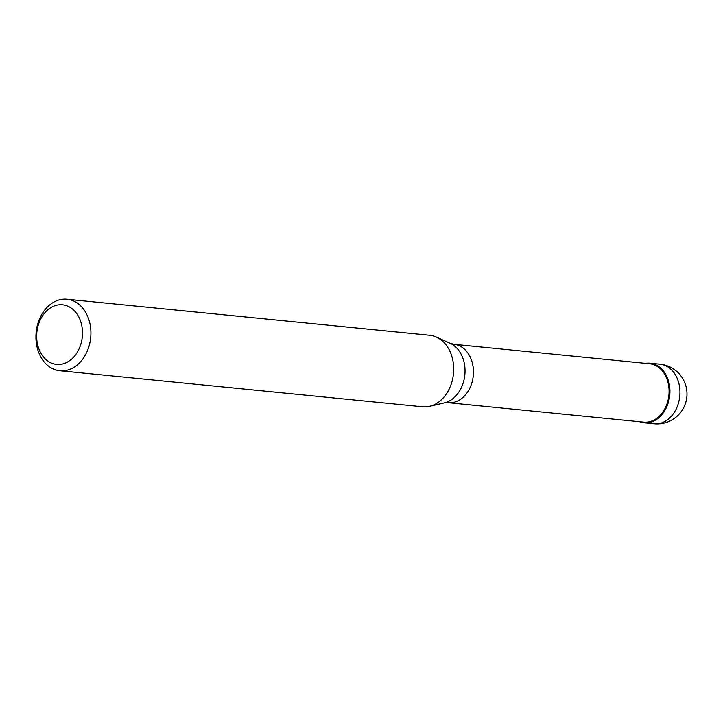 <?xml version="1.0" encoding="UTF-8"?>
<svg xmlns="http://www.w3.org/2000/svg" width="723" height="723" viewBox="0 0 723 723"><rect width="100%" height="100%" fill="white"/><g stroke="black" fill="none" stroke-linecap="round" stroke-linejoin="round"><path stroke-width="1.08" d="M649.95 363.181A29.941 22.838 95.7 0 1 649.986 363.19A29.941 22.838 95.7 0 1 669.751 395.219A29.941 22.838 95.7 0 1 644.103 422.783A29.941 22.838 95.7 0 1 644.066 422.783A29.941 22.838 95.7 0 1 639.602 421.735A29.941 22.838 -84.3 0 0 644.103 422.783A29.941 22.838 -84.3 0 0 669.76 395.192A29.941 22.838 -84.3 0 0 649.95 363.181A29.941 22.838 -84.3 0 0 645.404 363.335A29.941 22.838 95.7 0 1 649.95 363.181M643.777 422.151A29.345 22.386 -84.3 0 0 668.911 395.138A29.345 22.386 -84.3 0 0 649.543 363.741A29.345 22.386 -84.3 0 0 649.507 363.741L453.899 344.302A29.345 22.386 95.7 0 1 473.276 375.689A29.345 22.386 95.7 0 1 448.133 402.711A29.345 22.386 95.7 0 1 448.097 402.702A29.345 22.386 95.7 0 1 448.088 402.702L643.741 422.151A29.345 22.386 -84.3 0 0 643.777 422.151M422.584 406.787A35.933 27.402 -84.3 0 0 422.639 406.796A35.933 27.402 -84.3 0 0 422.684 406.796A35.933 27.402 -84.3 0 0 429.579 406.335A35.933 27.402 -84.3 0 0 453.457 373.746A35.933 27.402 -84.3 0 0 436.466 337.099A35.933 27.402 -84.3 0 0 429.742 335.273A35.933 27.402 -84.3 0 0 429.697 335.273M59.919 370.736A35.933 27.402 95.7 0 1 59.873 370.736A35.933 27.402 95.7 0 1 36.15 332.3A35.933 27.402 95.7 0 1 66.932 299.214A35.933 27.402 95.7 0 1 66.977 299.223A35.933 27.402 95.7 0 1 90.7 337.659A35.933 27.402 95.7 0 1 59.919 370.736M62.494 304.79A29.941 22.838 95.7 0 1 82.305 336.801A29.941 22.838 95.7 0 1 56.647 364.401A29.941 22.838 95.7 0 1 36.837 332.39A29.941 22.838 95.7 0 1 62.494 304.79M654.044 423.777A29.941 22.838 -84.3 0 0 654.089 423.777A29.941 22.838 -84.3 0 0 654.125 423.786A29.941 22.838 -84.3 0 0 679.774 396.213A29.941 22.838 -84.3 0 0 660.009 364.184A29.941 22.838 -84.3 0 0 659.972 364.175M453.863 344.293A29.345 22.386 95.7 0 1 453.899 344.302L450.221 343.344L436.466 337.099M448.07 402.702L444.302 402.91A30.917 23.579 -84.3 0 0 464.844 374.876A30.917 23.579 -84.3 0 0 450.221 343.344M649.986 363.19L660.009 364.184A29.941 29.941 0 0 1 686.85 396.909A29.941 29.941 0 0 1 654.152 423.786A29.941 29.941 0 0 1 654.089 423.777L644.066 422.783M444.302 402.91L429.579 406.335M59.873 370.736L422.639 406.796M66.977 299.223L429.742 335.273"/></g></svg>

